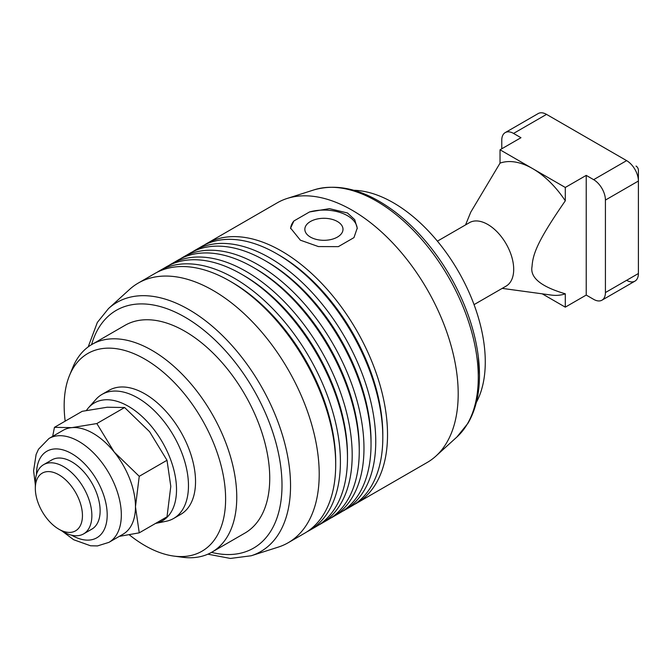 <?xml version="1.0" encoding="UTF-8"?>
<svg xmlns="http://www.w3.org/2000/svg" width="672" height="672" viewBox="0 0 672 672"><rect width="100%" height="100%" fill="white"/><g stroke="black" fill="none" stroke-linecap="round" stroke-linejoin="round"><path stroke-width="1.01" d="M188.471 485.68A71.627 41.353 -120 0 0 157.198 413.591A71.627 41.353 -120 0 0 102.01 394.405A71.627 41.353 -120 0 0 95.869 399.445L88.536 407.728A68.057 39.295 60 0 1 142.498 416.884A68.057 39.295 60 0 1 176.518 489.661A68.057 39.295 60 0 1 155.551 523.429L166.202 521.262A71.627 41.353 -120 0 0 173.636 518.465A71.627 41.353 -120 0 0 188.471 485.68M86.436 410.441A68.057 39.295 60 0 1 88.536 407.728M353.892 190.285A129.931 75.012 60 0 1 485.276 361.914A129.931 75.012 60 0 1 476.347 402.385M93.064 433.314A59.968 34.625 60 0 1 114.265 452.113L96.844 423.553L71.862 427.636A59.968 34.625 60 0 1 93.064 433.314M48.947 438.505L63.076 430.34A59.968 34.625 60 0 1 71.862 427.636L54.449 427.342L82.202 411.314L107.192 407.232L124.606 407.526L149.596 431.71L167.009 460.278L170.797 486.36L167.009 516.81L139.247 532.837L135.467 506.755A59.968 34.625 60 0 1 123.043 534.206L108.906 542.371A59.968 34.625 -120 0 0 118.104 494.315A59.968 34.625 -120 0 0 78.926 441.47A59.968 34.625 -120 0 0 57.725 435.792A59.968 34.625 -120 0 0 48.947 438.505L38.489 449.249L36.112 454.482L33.6 470.719L35.33 484.831M114.265 452.113A59.968 34.625 60 0 1 135.467 506.755L139.247 476.305L114.265 452.113M51.61 460.043A39.976 23.083 60 0 1 51.87 459.892A39.976 23.083 60 0 1 57.725 458.086A39.976 23.083 60 0 1 94.29 487.595A39.976 23.083 60 0 1 91.846 529.141A39.976 23.083 60 0 1 91.585 529.284M54.449 427.342L52.676 436.346M119.305 536.365L139.247 532.837M139.247 476.305L167.009 460.278M96.844 423.553L124.606 407.526M337.411 221.516A19.076 11.012 -0 0 0 316.621 219.131A19.076 11.012 -0 0 0 304.844 229.303A19.076 11.012 -0 0 0 310.439 237.09A19.076 11.012 -0 0 0 331.22 239.476A19.076 11.012 -0 0 0 342.997 229.303A19.076 11.012 -0 0 0 337.411 221.516M357.218 228.749A33.314 19.236 -0 0 0 347.483 215.704A33.314 19.236 -0 0 0 309.515 211.957L329.423 208.639L347.483 212.982L354.707 219.677L357.235 228.102L353.959 237.619L338.335 246.641L318.419 246.574L300.367 240.181L290.606 228.102L293.882 220.979A33.314 19.236 -0 0 0 290.623 228.648M102.01 394.405L109.074 390.323A71.627 41.353 60 0 1 164.27 409.517A71.627 41.353 60 0 1 195.535 481.597A71.627 41.353 60 0 1 180.701 514.382L173.636 518.465M204.238 245.062A149.915 86.554 60 0 1 206.564 243.642L277.234 202.835A149.915 86.554 60 0 1 287.162 198.45A149.915 86.554 60 0 1 398.798 249.631A149.915 86.554 60 0 1 458.195 393.876A149.915 86.554 60 0 1 435.91 456.095A149.915 86.554 60 0 1 427.148 462.504L356.479 503.303A149.915 86.554 60 0 1 354.085 504.596M479.464 374.858A141.666 81.791 -120 0 0 478.288 356.479A141.666 81.791 -120 0 0 394.615 211.562C365.938 190.126 339.125 182.876 314.177 189.823A143.842 83.042 60 0 1 421.285 238.93A143.842 83.042 60 0 1 478.279 377.32A143.842 83.042 60 0 1 456.893 437.018L435.91 456.095M278.233 547.126A149.915 86.554 -120 0 0 288.162 542.749A149.915 86.554 -120 0 0 319.208 474.113A149.915 86.554 -120 0 0 253.772 323.249A149.915 86.554 -120 0 0 138.247 283.08A149.915 86.554 -120 0 0 129.486 289.489L108.503 308.566A143.842 83.042 -120 0 1 221.802 334.925A143.842 83.042 -120 0 1 290.539 485.705A143.842 83.042 -120 0 1 251.219 555.761L278.233 547.126M91.988 344.408L124.967 325.366A119.935 69.241 60 0 1 217.392 357.496A119.935 69.241 60 0 1 269.741 478.195A119.935 69.241 60 0 1 244.902 533.098L211.924 552.14A119.935 69.241 -120 0 0 236.762 497.238A119.935 69.241 -120 0 0 184.405 376.538A119.935 69.241 -120 0 0 91.988 344.408A119.935 69.241 -120 0 0 72.727 367.592L69.476 375.556A114.164 65.915 60 0 1 159.533 369.146A114.164 65.915 60 0 1 225.616 498.96A114.164 65.915 60 0 1 173.687 556.063A114.164 65.915 60 0 1 129.284 534.803M173.687 556.063L182.213 557.222A119.935 69.241 -120 0 0 211.924 552.14M65.184 421.142A114.164 65.915 60 0 1 64.159 405.745A114.164 65.915 60 0 1 69.476 375.556M288.162 542.749L304.651 533.224A149.915 86.554 -120 0 0 335.698 464.596A149.915 86.554 -120 0 0 229.698 280.988A149.915 86.554 -120 0 0 229.69 280.988A149.915 86.554 -120 0 0 154.736 273.563L138.247 283.08M309.364 530.502L316.428 526.428A149.915 86.554 -120 0 0 347.483 457.792A149.915 86.554 -120 0 0 241.475 274.184L241.475 274.184A149.915 86.554 -120 0 0 166.513 266.759L159.449 270.841A149.915 86.554 60 0 1 234.402 278.267A149.915 86.554 60 0 1 340.41 461.874A149.915 86.554 60 0 1 309.364 530.502A149.915 86.554 60 0 1 306.97 531.804M157.13 272.261A149.915 86.554 60 0 1 159.449 270.841M321.14 523.706L328.205 519.624A149.915 86.554 -120 0 0 359.26 450.996A149.915 86.554 -120 0 0 253.252 267.389A149.915 86.554 -120 0 0 253.252 267.38A149.915 86.554 -120 0 0 178.29 259.963L171.226 264.037A149.915 86.554 60 0 1 246.179 271.463A149.915 86.554 60 0 1 352.187 455.078A149.915 86.554 60 0 1 321.14 523.706A149.915 86.554 60 0 1 318.746 525M168.907 265.465A149.915 86.554 60 0 1 171.226 264.037M332.917 516.902L339.99 512.82A149.915 86.554 -120 0 0 371.036 444.192A149.915 86.554 -120 0 0 265.028 260.585L265.028 260.585A149.915 86.554 -120 0 0 190.067 253.159L183.002 257.242A149.915 86.554 60 0 1 257.964 264.667A149.915 86.554 60 0 1 363.972 448.274A149.915 86.554 60 0 1 332.917 516.902A149.915 86.554 60 0 1 330.523 518.196M180.684 258.661A149.915 86.554 60 0 1 183.002 257.242M293.882 220.979L309.515 211.957M206.564 243.642A149.915 86.554 60 0 1 281.518 251.059A149.915 86.554 60 0 1 387.526 434.675A149.915 86.554 60 0 1 356.479 503.303M344.694 510.107L351.767 506.024A149.915 86.554 -120 0 0 382.813 437.396A149.915 86.554 -120 0 0 276.805 253.781L276.805 253.781A149.915 86.554 -120 0 0 201.852 246.355L194.779 250.438A149.915 86.554 60 0 1 269.741 257.863A149.915 86.554 60 0 1 375.749 441.47A149.915 86.554 60 0 1 344.694 510.107A149.915 86.554 60 0 1 342.308 511.4M192.461 251.866A149.915 86.554 60 0 1 194.779 250.438M276.814 253.789L279.166 255.142L276.805 253.781M382.813 437.396L382.813 434.675A146.588 84.63 -120 0 0 279.166 255.142M265.028 260.585L267.38 261.946A146.588 84.63 -120 0 0 267.38 261.946L265.028 260.585M371.036 444.192L371.036 441.47A146.588 84.63 -120 0 0 267.389 261.946M253.252 267.389L255.604 268.741L253.252 267.389M359.26 450.996L359.26 448.274A146.588 84.63 -120 0 0 255.604 268.741M241.475 274.184L243.827 275.545L241.475 274.184M347.483 457.792L347.483 455.078A146.588 84.63 -120 0 0 243.827 275.545M229.698 280.988L232.05 282.341A146.588 84.63 -120 0 1 232.05 282.349L229.698 280.988M335.698 464.596L335.698 461.874A146.588 84.63 -120 0 0 232.05 282.349M437.405 241.156L469.459 222.65A36.649 21.16 60 0 1 487.78 224.465A36.649 21.16 60 0 1 511.728 256.754A36.649 21.16 60 0 1 506.108 286.121L474.054 304.626M502.194 288.38L551.158 295.05A73.29 42.319 -120 0 0 565.295 293.807L565.295 307.154L542.228 293.832M565.295 200.81A73.29 42.319 -120 0 0 532.669 168.63L565.295 187.463L565.295 200.81C537.928 240.433 532.888 253.596 532.039 266.507C529.864 277.561 540.952 286.658 565.295 293.807M501.766 148.798L501.766 140.221A16.657 9.618 60 0 1 505.218 132.602L538.196 113.56A16.657 9.618 60 0 1 546.529 114.383L626.623 160.625A16.657 9.618 60 0 1 634.948 169.42A16.657 9.618 60 0 1 638.4 181.028L638.4 170.15A3.335 1.924 -120 0 0 637.711 167.824A3.335 1.924 -120 0 0 636.048 166.068M538.196 113.56L505.218 132.602A16.657 9.618 60 0 1 513.551 133.426L546.529 114.383M626.623 160.625L593.645 179.668A16.657 9.618 60 0 1 601.969 188.462A16.657 9.618 60 0 1 605.422 200.071L638.4 181.028L638.4 273.512A16.657 9.618 60 0 1 634.948 281.14L634.948 281.14A16.657 9.618 60 0 1 626.623 280.316M638.4 273.512L605.422 292.555A16.657 9.618 60 0 1 601.969 300.182L634.948 281.14L601.969 300.182A16.657 9.618 60 0 1 593.645 299.351L586.219 295.067L586.219 175.384L565.295 187.463M63.605 466.645A39.976 23.083 -120 0 0 43.613 464.663A39.976 23.083 -120 0 0 35.33 482.966L35.33 488.401A33.314 19.236 60 0 1 58.892 474.802A33.314 19.236 60 0 1 82.446 515.6A33.314 19.236 60 0 1 58.892 529.208L63.605 531.922A39.976 23.083 -120 0 0 63.605 531.922A39.976 23.083 -120 0 0 83.588 533.904A39.976 23.083 -120 0 0 89.712 501.875A39.976 23.083 -120 0 0 63.605 466.645M63.596 531.922L58.892 529.208A33.314 19.236 60 0 1 35.33 488.401M605.422 292.555L605.422 200.071M500.035 149.789L532.669 168.63A73.29 42.319 -120 0 0 500.035 163.136L500.035 149.789L520.968 137.71L513.551 133.426M593.645 179.668L586.219 175.384M586.219 295.067L565.295 307.154M465.553 224.902L470.77 212.142L500.035 163.136M36.523 474.281A49.972 28.854 60 0 1 54.188 448.98A49.972 28.854 60 0 1 102.463 491.786A49.972 28.854 60 0 1 89.527 540.053A49.972 28.854 60 0 1 71.711 535.231M91.568 344.652A137.281 79.254 60 0 1 198.349 325.962A137.281 79.254 60 0 1 282.005 485.276A137.281 79.254 60 0 1 211.504 552.376M108.906 542.371L97.482 545.924L90.569 545.782L73.66 539.734L61.984 530.989M314.177 189.823L287.162 198.45M456.893 437.018L467.981 423.259C475.65 410.046 479.48 394.002 479.48 375.11L478.288 356.479M88.2 346.886L97.356 322.417L108.503 308.566M207.883 554.182L230.404 558.44L251.219 555.761M43.613 464.663L52.13 459.749M83.588 533.904L92.106 528.99"/></g></svg>
